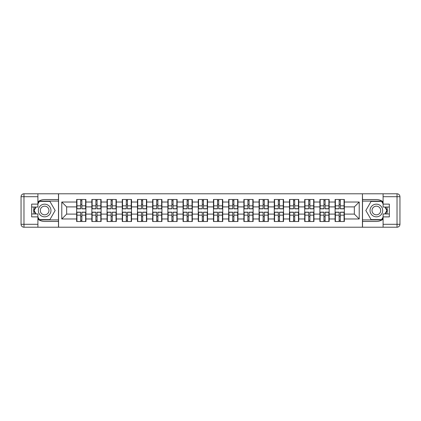 <?xml version="1.0" encoding="UTF-8"?>
<svg xmlns="http://www.w3.org/2000/svg" width="421" height="421" viewBox="0 0 421 421"><rect width="100%" height="100%" fill="white"/><g stroke="black" fill="none" stroke-linecap="round" stroke-linejoin="round"><path stroke-width="0.63" d="M37.911 219.157A10.962 10.962 0 0 0 44.631 221.462L58.472 221.462L58.472 227.214L362.528 227.214L362.528 221.462L376.369 221.462A10.962 10.962 0 0 0 383.089 219.157M344.352 216.689L344.062 216.689M335.384 216.689L335.095 216.689M335.095 204.311L335.384 204.311M344.062 204.311L344.352 204.311M344.352 203.043L344.062 203.043M335.384 203.043L335.095 203.043M335.095 217.957L335.384 217.957M344.062 217.957L344.352 217.957M329.148 216.689L328.859 216.689M320.186 216.689L319.892 216.689M319.892 204.311L320.186 204.311M328.859 204.311L329.148 204.311M329.148 203.043L328.859 203.043M320.186 203.043L319.892 203.043M319.892 217.957L320.186 217.957M328.859 217.957L329.148 217.957M313.945 216.689L313.656 216.689M304.983 216.689L304.688 216.689M304.688 204.311L304.983 204.311M313.656 204.311L313.945 204.311M313.945 203.043L313.656 203.043M304.983 203.043L304.688 203.043M304.688 217.957L304.983 217.957M313.656 217.957L313.945 217.957M298.747 216.689L298.452 216.689M289.78 216.689L289.485 216.689M289.485 204.311L289.78 204.311M298.452 204.311L298.747 204.311M298.747 203.043L298.452 203.043M289.78 203.043L289.485 203.043M289.485 217.957L289.78 217.957M298.452 217.957L298.747 217.957M283.543 216.689L283.249 216.689M274.576 216.689L274.281 216.689M274.281 204.311L274.576 204.311M283.249 204.311L283.543 204.311M283.543 203.043L283.249 203.043M274.576 203.043L274.281 203.043M274.281 217.957L274.576 217.957M283.249 217.957L283.543 217.957M268.34 216.689L268.045 216.689M259.373 216.689L259.078 216.689M259.078 204.311L259.373 204.311M268.045 204.311L268.34 204.311M268.34 203.043L268.045 203.043M259.373 203.043L259.078 203.043M259.078 217.957L259.373 217.957M268.045 217.957L268.34 217.957M253.137 216.689L252.842 216.689M244.169 216.689L243.88 216.689M243.88 204.311L244.169 204.311M252.842 204.311L253.137 204.311M253.137 203.043L252.842 203.043M244.169 203.043L243.88 203.043M243.88 217.957L244.169 217.957M252.842 217.957L253.137 217.957M237.933 216.689L237.639 216.689M228.966 216.689L228.677 216.689M228.677 204.311L228.966 204.311M237.639 204.311L237.933 204.311M237.933 203.043L237.639 203.043M228.966 203.043L228.677 203.043M228.677 217.957L228.966 217.957M237.639 217.957L237.933 217.957M222.73 216.689L222.441 216.689M213.763 216.689L213.473 216.689M213.473 204.311L213.763 204.311M222.441 204.311L222.73 204.311M222.73 203.043L222.441 203.043M213.763 203.043L213.473 203.043M213.473 217.957L213.763 217.957M222.441 217.957L222.73 217.957M207.527 216.689L207.237 216.689M198.559 216.689L198.27 216.689M198.27 204.311L198.559 204.311M207.237 204.311L207.527 204.311M207.527 203.043L207.237 203.043M198.559 203.043L198.27 203.043M198.27 217.957L198.559 217.957M207.237 217.957L207.527 217.957M192.323 216.689L192.034 216.689M183.361 216.689L183.067 216.689M183.067 204.311L183.361 204.311M192.034 204.311L192.323 204.311M192.323 203.043L192.034 203.043M183.361 203.043L183.067 203.043M183.067 217.957L183.361 217.957M192.034 217.957L192.323 217.957M177.12 216.689L176.831 216.689M168.158 216.689L167.863 216.689M167.863 204.311L168.158 204.311M176.831 204.311L177.12 204.311M177.12 203.043L176.831 203.043M168.158 203.043L167.863 203.043M167.863 217.957L168.158 217.957M176.831 217.957L177.12 217.957M161.922 216.689L161.627 216.689M152.955 216.689L152.66 216.689M152.66 204.311L152.955 204.311M161.627 204.311L161.922 204.311M161.922 203.043L161.627 203.043M152.955 203.043L152.66 203.043M152.66 217.957L152.955 217.957M161.627 217.957L161.922 217.957M146.719 216.689L146.424 216.689M137.751 216.689L137.457 216.689M137.457 204.311L137.751 204.311M146.424 204.311L146.719 204.311M146.719 203.043L146.424 203.043M137.751 203.043L137.457 203.043M137.457 217.957L137.751 217.957M146.424 217.957L146.719 217.957M131.515 216.689L131.22 216.689M122.548 216.689L122.253 216.689M122.253 204.311L122.548 204.311M131.22 204.311L131.515 204.311M131.515 203.043L131.22 203.043M122.548 203.043L122.253 203.043M122.253 217.957L122.548 217.957M131.22 217.957L131.515 217.957M116.312 216.689L116.017 216.689M107.344 216.689L107.055 216.689M107.055 204.311L107.344 204.311M116.017 204.311L116.312 204.311M116.312 203.043L116.017 203.043M107.344 203.043L107.055 203.043M107.055 217.957L107.344 217.957M116.017 217.957L116.312 217.957M101.108 216.689L100.814 216.689M92.141 216.689L91.852 216.689M91.852 204.311L92.141 204.311M100.814 204.311L101.108 204.311M101.108 203.043L100.814 203.043M92.141 203.043L91.852 203.043M91.852 217.957L92.141 217.957M100.814 217.957L101.108 217.957M383.089 201.843A10.962 10.962 0 0 0 376.369 199.538L362.528 199.538L362.428 193.786L362.428 227.214M362.428 193.786L58.472 193.786L58.472 199.538L44.631 199.538A10.962 10.962 0 0 0 37.911 201.843M58.572 227.214L58.572 193.786M354.34 214.105L354.34 206.895L344.352 206.895L344.352 214.105L354.34 214.105L359.213 218.978L359.213 202.022L344.352 202.022L344.352 199.486L335.095 199.486L335.095 206.895L329.148 206.895L329.148 214.105L335.095 214.105L335.095 206.895M359.213 218.978L344.352 218.978L344.352 221.514L335.095 221.514L335.095 218.978L329.148 218.978L329.148 221.514L319.892 221.514L319.892 218.978L313.945 218.978L313.945 221.514L304.688 221.514L304.688 218.978L298.747 218.978L298.747 221.514L289.485 221.514L289.485 218.978L283.543 218.978L283.543 221.514L274.281 221.514L274.281 218.978L268.34 218.978L268.34 221.514L259.078 221.514L259.078 218.978L253.137 218.978L253.137 221.514L243.88 221.514L243.88 218.978L237.933 218.978L237.933 221.514L228.677 221.514L228.677 218.978L222.73 218.978L222.73 221.514L213.473 221.514L213.473 218.978L207.527 218.978L207.527 221.514L198.27 221.514L198.27 218.978L192.323 218.978L192.323 221.514L183.067 221.514L183.067 218.978L177.12 218.978L177.12 221.514L167.863 221.514L167.863 218.978L161.922 218.978L161.922 221.514L152.66 221.514L152.66 218.978L146.719 218.978L146.719 221.514L137.457 221.514L137.457 218.978L131.515 218.978L131.515 221.514L122.253 221.514L122.253 218.978L116.312 218.978L116.312 221.514L107.055 221.514L107.055 218.978L101.108 218.978L101.108 221.514L91.852 221.514L91.852 218.978L85.905 218.978L85.905 221.514L76.648 221.514L76.648 218.978L61.787 218.978L61.787 202.022L76.648 202.022L76.648 206.895L66.66 206.895L66.66 214.105L76.648 214.105L76.648 206.895M335.095 202.022L329.148 202.022L329.148 199.486L319.892 199.486L319.892 202.022L313.945 202.022L313.945 199.486L304.688 199.486L304.688 202.022L298.747 202.022L298.747 199.486L289.485 199.486L289.485 202.022L283.543 202.022L283.543 199.486L274.281 199.486L274.281 202.022L268.34 202.022L268.34 199.486L259.078 199.486L259.078 202.022L253.137 202.022L253.137 199.486L243.88 199.486L243.88 202.022L237.933 202.022L237.933 199.486L228.677 199.486L228.677 202.022L222.73 202.022L222.73 199.486L213.473 199.486L213.473 202.022L207.527 202.022L207.527 199.486L198.27 199.486L198.27 202.022L192.323 202.022L192.323 199.486L183.067 199.486L183.067 202.022L177.12 202.022L177.12 199.486L167.863 199.486L167.863 202.022L161.922 202.022L161.922 199.486L152.66 199.486L152.66 202.022L146.719 202.022L146.719 199.486L137.457 199.486L137.457 202.022L131.515 202.022L131.515 199.486L122.253 199.486L122.253 202.022L116.312 202.022L116.312 199.486L107.055 199.486L107.055 202.022L101.108 202.022L101.108 199.486L91.852 199.486L91.852 202.022L85.905 202.022L85.905 199.486L76.648 199.486L76.648 202.022M335.095 214.105L335.095 218.978M329.148 214.105L329.148 218.978M329.148 202.022L329.148 206.895M313.945 214.105L319.892 214.105L319.892 206.895L313.945 206.895L313.945 218.978M319.892 214.105L319.892 218.978M319.892 202.022L319.892 206.895M313.945 202.022L313.945 206.895M298.747 214.105L304.688 214.105L304.688 206.895L298.747 206.895L298.747 218.978M304.688 214.105L304.688 218.978M304.688 202.022L304.688 206.895M298.747 202.022L298.747 206.895M283.543 214.105L289.485 214.105L289.485 206.895L283.543 206.895L283.543 218.978M289.485 214.105L289.485 218.978M289.485 202.022L289.485 206.895M283.543 202.022L283.543 206.895M268.34 214.105L274.281 214.105L274.281 206.895L268.34 206.895L268.34 218.978M274.281 214.105L274.281 218.978M274.281 202.022L274.281 206.895M268.34 202.022L268.34 206.895M253.137 214.105L259.078 214.105L259.078 206.895L253.137 206.895L253.137 218.978M259.078 214.105L259.078 218.978M259.078 202.022L259.078 206.895M253.137 202.022L253.137 206.895M237.933 214.105L243.88 214.105L243.88 206.895L237.933 206.895L237.933 218.978M243.88 214.105L243.88 218.978M243.88 202.022L243.88 206.895M237.933 202.022L237.933 206.895M222.73 214.105L228.677 214.105L228.677 206.895L222.73 206.895L222.73 218.978M228.677 214.105L228.677 218.978M228.677 202.022L228.677 206.895M222.73 202.022L222.73 206.895M207.527 214.105L213.473 214.105L213.473 206.895L207.527 206.895L207.527 218.978M213.473 214.105L213.473 218.978M213.473 202.022L213.473 206.895M207.527 202.022L207.527 206.895M192.323 214.105L198.27 214.105L198.27 206.895L192.323 206.895L192.323 218.978M198.27 214.105L198.27 218.978M198.27 202.022L198.27 206.895M192.323 202.022L192.323 206.895M177.12 214.105L183.067 214.105L183.067 206.895L177.12 206.895L177.12 218.978M183.067 214.105L183.067 218.978M183.067 202.022L183.067 206.895M177.12 202.022L177.12 206.895M161.922 214.105L167.863 214.105L167.863 206.895L161.922 206.895L161.922 218.978M167.863 214.105L167.863 218.978M167.863 202.022L167.863 206.895M161.922 202.022L161.922 206.895M146.719 214.105L152.66 214.105L152.66 206.895L146.719 206.895L146.719 218.978M152.66 214.105L152.66 218.978M152.66 202.022L152.66 206.895M146.719 202.022L146.719 206.895M131.515 214.105L137.457 214.105L137.457 206.895L131.515 206.895L131.515 218.978M137.457 214.105L137.457 218.978M137.457 202.022L137.457 206.895M131.515 202.022L131.515 206.895M116.312 214.105L122.253 214.105L122.253 206.895L116.312 206.895L116.312 218.978M122.253 214.105L122.253 218.978M122.253 202.022L122.253 206.895M116.312 202.022L116.312 206.895M101.108 214.105L107.055 214.105L107.055 206.895L101.108 206.895L101.108 218.978M107.055 214.105L107.055 218.978M107.055 202.022L107.055 206.895M101.108 202.022L101.108 206.895M85.905 214.105L91.852 214.105L91.852 206.895L85.905 206.895L85.905 218.978M91.852 214.105L91.852 218.978M91.852 202.022L91.852 206.895M85.905 202.022L85.905 206.895M85.905 216.689L85.616 216.689M76.938 216.689L76.648 216.689M76.648 204.311L76.938 204.311M85.616 204.311L85.905 204.311M85.905 203.043L85.616 203.043M76.938 203.043L76.648 203.043M76.648 217.957L76.938 217.957M85.616 217.957L85.905 217.957M76.648 214.105L76.648 218.978M66.66 214.105L61.787 218.978M61.787 202.022L66.66 206.895M344.352 214.105L344.352 218.978M344.352 202.022L344.352 206.895M359.213 202.022L354.34 206.895M85.616 199.486L85.616 208.842L81.863 208.842L81.863 199.486M80.69 199.486L80.69 208.842L76.938 208.842L76.938 199.486M80.69 200.754L81.863 200.754M81.863 204.359L80.69 204.359M76.938 221.514L76.938 212.158L80.69 212.158L80.69 221.514M81.863 221.514L81.863 212.158L85.616 212.158L85.616 221.514M81.863 220.246L80.69 220.246M80.69 216.641L81.863 216.641M41.468 205.016A6.336 6.336 0 0 0 39.148 213.668A6.336 6.336 0 0 0 47.799 215.984A6.336 6.336 0 0 0 50.12 207.332A6.336 6.336 0 0 0 41.468 205.016M42.463 206.743A4.336 4.336 0 0 0 40.879 212.668A4.336 4.336 0 0 0 46.805 214.257A4.336 4.336 0 0 0 48.389 208.332A4.336 4.336 0 0 0 42.463 206.743M37.911 203.922L39.374 201.391L49.894 201.391L55.156 210.5L49.894 219.609L39.374 219.609L37.911 217.078M36.111 213.957L34.112 210.5L36.111 207.043M379.531 205.016A6.336 6.336 0 0 0 370.88 207.332A6.336 6.336 0 0 0 373.201 215.984A6.336 6.336 0 0 0 381.852 213.668A6.336 6.336 0 0 0 379.531 205.016M378.537 206.743A4.336 4.336 0 0 0 372.611 208.332A4.336 4.336 0 0 0 374.195 214.257A4.336 4.336 0 0 0 380.121 212.668A4.336 4.336 0 0 0 378.537 206.743M383.089 217.078L381.626 219.609L371.106 219.609L365.844 210.5L371.106 201.391L381.626 201.391L383.089 203.922M384.889 207.043L386.888 210.5L384.889 213.957M34.233 207.043A10.962 10.962 0 0 0 34.233 213.957M58.472 193.786L37.911 193.786L37.911 207.043L31.675 207.043M58.472 227.214L23.976 227.214A2.926 2.926 0 0 1 21.05 224.288L21.05 196.712A2.926 2.926 0 0 1 23.976 193.786L37.911 193.786M58.472 221.462L58.472 199.538M31.675 213.957L37.911 213.957L37.911 227.214M37.911 204.117L31.675 204.117L31.675 216.883L37.911 216.883M58.472 201.096L39.206 201.096L37.911 203.338M37.911 217.662L39.206 219.904L58.472 219.904M35.774 207.043L33.775 210.5L35.774 213.957M386.767 213.957A10.962 10.962 0 0 0 386.767 207.043M362.528 227.214L383.089 227.214L383.089 213.957L389.325 213.957M362.528 193.786L397.024 193.786A2.926 2.926 0 0 1 399.95 196.712L399.95 224.288A2.926 2.926 0 0 1 397.024 227.214L383.089 227.214M362.528 199.538L362.528 221.462M389.325 207.043L383.089 207.043L383.089 193.786M383.089 216.883L389.325 216.883L389.325 204.117L383.089 204.117M362.528 219.904L381.794 219.904L383.089 217.662M383.089 203.338L381.794 201.096L362.528 201.096M385.226 213.957L387.225 210.5L385.226 207.043M100.814 199.486L100.814 208.842L97.062 208.842L97.062 199.486M95.893 199.486L95.893 208.842L92.141 208.842L92.141 199.486M95.893 200.754L97.062 200.754M97.062 204.359L95.893 204.359M116.017 199.486L116.017 208.842L112.265 208.842L112.265 199.486M111.097 199.486L111.097 208.842L107.344 208.842L107.344 199.486M111.097 200.754L112.265 200.754M112.265 204.359L111.097 204.359M131.22 199.486L131.22 208.842L127.468 208.842L127.468 199.486M126.3 199.486L126.3 208.842L122.548 208.842L122.548 199.486M126.3 200.754L127.468 200.754M127.468 204.359L126.3 204.359M146.424 199.486L146.424 208.842L142.672 208.842L142.672 199.486M141.503 199.486L141.503 208.842L137.751 208.842L137.751 199.486M141.503 200.754L142.672 200.754M142.672 204.359L141.503 204.359M161.627 199.486L161.627 208.842L157.875 208.842L157.875 199.486M156.707 199.486L156.707 208.842L152.955 208.842L152.955 199.486M156.707 200.754L157.875 200.754M157.875 204.359L156.707 204.359M92.141 221.514L92.141 212.158L95.893 212.158L95.893 221.514M97.062 221.514L97.062 212.158L100.814 212.158L100.814 221.514M97.062 220.246L95.893 220.246M95.893 216.641L97.062 216.641M107.344 221.514L107.344 212.158L111.097 212.158L111.097 221.514M112.265 221.514L112.265 212.158L116.017 212.158L116.017 221.514M112.265 220.246L111.097 220.246M111.097 216.641L112.265 216.641M122.548 221.514L122.548 212.158L126.3 212.158L126.3 221.514M127.468 221.514L127.468 212.158L131.22 212.158L131.22 221.514M127.468 220.246L126.3 220.246M126.3 216.641L127.468 216.641M137.751 221.514L137.751 212.158L141.503 212.158L141.503 221.514M142.672 221.514L142.672 212.158L146.424 212.158L146.424 221.514M142.672 220.246L141.503 220.246M141.503 216.641L142.672 216.641M152.955 221.514L152.955 212.158L156.707 212.158L156.707 221.514M157.875 221.514L157.875 212.158L161.627 212.158L161.627 221.514M157.875 220.246L156.707 220.246M156.707 216.641L157.875 216.641M176.831 199.486L176.831 208.842L173.078 208.842L173.078 199.486M171.91 199.486L171.91 208.842L168.158 208.842L168.158 199.486M171.91 200.754L173.078 200.754M173.078 204.359L171.91 204.359M168.158 221.514L168.158 212.158L171.91 212.158L171.91 221.514M173.078 221.514L173.078 212.158L176.831 212.158L176.831 221.514M173.078 220.246L171.91 220.246M171.91 216.641L173.078 216.641M192.034 199.486L192.034 208.842L188.282 208.842L188.282 199.486M187.113 199.486L187.113 208.842L183.361 208.842L183.361 199.486M187.113 200.754L188.282 200.754M188.282 204.359L187.113 204.359M183.361 221.514L183.361 212.158L187.113 212.158L187.113 221.514M188.282 221.514L188.282 212.158L192.034 212.158L192.034 221.514M188.282 220.246L187.113 220.246M187.113 216.641L188.282 216.641M207.237 199.486L207.237 208.842L203.485 208.842L203.485 199.486M202.312 199.486L202.312 208.842L198.559 208.842L198.559 199.486M202.312 200.754L203.485 200.754M203.485 204.359L202.312 204.359M198.559 221.514L198.559 212.158L202.312 212.158L202.312 221.514M203.485 221.514L203.485 212.158L207.237 212.158L207.237 221.514M203.485 220.246L202.312 220.246M202.312 216.641L203.485 216.641M222.441 199.486L222.441 208.842L218.688 208.842L218.688 199.486M217.515 199.486L217.515 208.842L213.763 208.842L213.763 199.486M217.515 200.754L218.688 200.754M218.688 204.359L217.515 204.359M213.763 221.514L213.763 212.158L217.515 212.158L217.515 221.514M218.688 221.514L218.688 212.158L222.441 212.158L222.441 221.514M218.688 220.246L217.515 220.246M217.515 216.641L218.688 216.641M237.639 199.486L237.639 208.842L233.887 208.842L233.887 199.486M232.718 199.486L232.718 208.842L228.966 208.842L228.966 199.486M232.718 200.754L233.887 200.754M233.887 204.359L232.718 204.359M228.966 221.514L228.966 212.158L232.718 212.158L232.718 221.514M233.887 221.514L233.887 212.158L237.639 212.158L237.639 221.514M233.887 220.246L232.718 220.246M232.718 216.641L233.887 216.641M252.842 199.486L252.842 208.842L249.09 208.842L249.09 199.486M247.922 199.486L247.922 208.842L244.169 208.842L244.169 199.486M247.922 200.754L249.09 200.754M249.09 204.359L247.922 204.359M244.169 221.514L244.169 212.158L247.922 212.158L247.922 221.514M249.09 221.514L249.09 212.158L252.842 212.158L252.842 221.514M249.09 220.246L247.922 220.246M247.922 216.641L249.09 216.641M268.045 199.486L268.045 208.842L264.293 208.842L264.293 199.486M263.125 199.486L263.125 208.842L259.373 208.842L259.373 199.486M263.125 200.754L264.293 200.754M264.293 204.359L263.125 204.359M259.373 221.514L259.373 212.158L263.125 212.158L263.125 221.514M264.293 221.514L264.293 212.158L268.045 212.158L268.045 221.514M264.293 220.246L263.125 220.246M263.125 216.641L264.293 216.641M283.249 199.486L283.249 208.842L279.497 208.842L279.497 199.486M278.328 199.486L278.328 208.842L274.576 208.842L274.576 199.486M278.328 200.754L279.497 200.754M279.497 204.359L278.328 204.359M274.576 221.514L274.576 212.158L278.328 212.158L278.328 221.514M279.497 221.514L279.497 212.158L283.249 212.158L283.249 221.514M279.497 220.246L278.328 220.246M278.328 216.641L279.497 216.641M298.452 199.486L298.452 208.842L294.7 208.842L294.7 199.486M293.532 199.486L293.532 208.842L289.78 208.842L289.78 199.486M293.532 200.754L294.7 200.754M294.7 204.359L293.532 204.359M289.78 221.514L289.78 212.158L293.532 212.158L293.532 221.514M294.7 221.514L294.7 212.158L298.452 212.158L298.452 221.514M294.7 220.246L293.532 220.246M293.532 216.641L294.7 216.641M313.656 199.486L313.656 208.842L309.903 208.842L309.903 199.486M308.735 199.486L308.735 208.842L304.983 208.842L304.983 199.486M308.735 200.754L309.903 200.754M309.903 204.359L308.735 204.359M304.983 221.514L304.983 212.158L308.735 212.158L308.735 221.514M309.903 221.514L309.903 212.158L313.656 212.158L313.656 221.514M309.903 220.246L308.735 220.246M308.735 216.641L309.903 216.641M328.859 199.486L328.859 208.842L325.107 208.842L325.107 199.486M323.938 199.486L323.938 208.842L320.186 208.842L320.186 199.486M323.938 200.754L325.107 200.754M325.107 204.359L323.938 204.359M320.186 221.514L320.186 212.158L323.938 212.158L323.938 221.514M325.107 221.514L325.107 212.158L328.859 212.158L328.859 221.514M325.107 220.246L323.938 220.246M323.938 216.641L325.107 216.641M344.062 199.486L344.062 208.842L340.31 208.842L340.31 199.486M339.137 199.486L339.137 208.842L335.384 208.842L335.384 199.486M339.137 200.754L340.31 200.754M340.31 204.359L339.137 204.359M335.384 221.514L335.384 212.158L339.137 212.158L339.137 221.514M340.31 221.514L340.31 212.158L344.062 212.158L344.062 221.514M340.31 220.246L339.137 220.246M339.137 216.641L340.31 216.641M80.69 205.837L76.938 205.837M80.69 208.716L76.938 208.716M85.616 205.837L81.863 205.837M85.616 208.716L81.863 208.716M81.863 215.163L85.616 215.163M81.863 212.284L85.616 212.284M76.938 215.163L80.69 215.163M76.938 212.284L80.69 212.284M37.911 196.712L23.976 196.712L23.976 224.288L37.911 224.288M21.05 196.712L23.976 196.712L23.976 193.786M23.976 227.214L23.976 224.288L21.05 224.288M383.089 224.288L397.024 224.288L397.024 196.712L383.089 196.712M399.95 224.288L397.024 224.288L397.024 227.214M397.024 193.786L397.024 196.712L399.95 196.712M95.893 205.837L92.141 205.837M95.893 208.716L92.141 208.716M100.814 205.837L97.062 205.837M100.814 208.716L97.062 208.716M111.097 205.837L107.344 205.837M111.097 208.716L107.344 208.716M116.017 205.837L112.265 205.837M116.017 208.716L112.265 208.716M126.3 205.837L122.548 205.837M126.3 208.716L122.548 208.716M131.22 205.837L127.468 205.837M131.22 208.716L127.468 208.716M141.503 205.837L137.751 205.837M141.503 208.716L137.751 208.716M146.424 205.837L142.672 205.837M146.424 208.716L142.672 208.716M156.707 205.837L152.955 205.837M156.707 208.716L152.955 208.716M161.627 205.837L157.875 205.837M161.627 208.716L157.875 208.716M97.062 215.163L100.814 215.163M97.062 212.284L100.814 212.284M92.141 215.163L95.893 215.163M92.141 212.284L95.893 212.284M112.265 215.163L116.017 215.163M112.265 212.284L116.017 212.284M107.344 215.163L111.097 215.163M107.344 212.284L111.097 212.284M127.468 215.163L131.22 215.163M127.468 212.284L131.22 212.284M122.548 215.163L126.3 215.163M122.548 212.284L126.3 212.284M142.672 215.163L146.424 215.163M142.672 212.284L146.424 212.284M137.751 215.163L141.503 215.163M137.751 212.284L141.503 212.284M157.875 215.163L161.627 215.163M157.875 212.284L161.627 212.284M152.955 215.163L156.707 215.163M152.955 212.284L156.707 212.284M171.91 205.837L168.158 205.837M171.91 208.716L168.158 208.716M176.831 205.837L173.078 205.837M176.831 208.716L173.078 208.716M173.078 215.163L176.831 215.163M173.078 212.284L176.831 212.284M168.158 215.163L171.91 215.163M168.158 212.284L171.91 212.284M187.113 205.837L183.361 205.837M187.113 208.716L183.361 208.716M192.034 205.837L188.282 205.837M192.034 208.716L188.282 208.716M188.282 215.163L192.034 215.163M188.282 212.284L192.034 212.284M183.361 215.163L187.113 215.163M183.361 212.284L187.113 212.284M202.312 205.837L198.559 205.837M202.312 208.716L198.559 208.716M207.237 205.837L203.485 205.837M207.237 208.716L203.485 208.716M203.485 215.163L207.237 215.163M203.485 212.284L207.237 212.284M198.559 215.163L202.312 215.163M198.559 212.284L202.312 212.284M217.515 205.837L213.763 205.837M217.515 208.716L213.763 208.716M222.441 205.837L218.688 205.837M222.441 208.716L218.688 208.716M218.688 215.163L222.441 215.163M218.688 212.284L222.441 212.284M213.763 215.163L217.515 215.163M213.763 212.284L217.515 212.284M232.718 205.837L228.966 205.837M232.718 208.716L228.966 208.716M237.639 205.837L233.887 205.837M237.639 208.716L233.887 208.716M233.887 215.163L237.639 215.163M233.887 212.284L237.639 212.284M228.966 215.163L232.718 215.163M228.966 212.284L232.718 212.284M247.922 205.837L244.169 205.837M247.922 208.716L244.169 208.716M252.842 205.837L249.09 205.837M252.842 208.716L249.09 208.716M249.09 215.163L252.842 215.163M249.09 212.284L252.842 212.284M244.169 215.163L247.922 215.163M244.169 212.284L247.922 212.284M263.125 205.837L259.373 205.837M263.125 208.716L259.373 208.716M268.045 205.837L264.293 205.837M268.045 208.716L264.293 208.716M264.293 215.163L268.045 215.163M264.293 212.284L268.045 212.284M259.373 215.163L263.125 215.163M259.373 212.284L263.125 212.284M278.328 205.837L274.576 205.837M278.328 208.716L274.576 208.716M283.249 205.837L279.497 205.837M283.249 208.716L279.497 208.716M279.497 215.163L283.249 215.163M279.497 212.284L283.249 212.284M274.576 215.163L278.328 215.163M274.576 212.284L278.328 212.284M293.532 205.837L289.78 205.837M293.532 208.716L289.78 208.716M298.452 205.837L294.7 205.837M298.452 208.716L294.7 208.716M294.7 215.163L298.452 215.163M294.7 212.284L298.452 212.284M289.78 215.163L293.532 215.163M289.78 212.284L293.532 212.284M308.735 205.837L304.983 205.837M308.735 208.716L304.983 208.716M313.656 205.837L309.903 205.837M313.656 208.716L309.903 208.716M309.903 215.163L313.656 215.163M309.903 212.284L313.656 212.284M304.983 215.163L308.735 215.163M304.983 212.284L308.735 212.284M323.938 205.837L320.186 205.837M323.938 208.716L320.186 208.716M328.859 205.837L325.107 205.837M328.859 208.716L325.107 208.716M325.107 215.163L328.859 215.163M325.107 212.284L328.859 212.284M320.186 215.163L323.938 215.163M320.186 212.284L323.938 212.284M339.137 205.837L335.384 205.837M339.137 208.716L335.384 208.716M344.062 205.837L340.31 205.837M344.062 208.716L340.31 208.716M340.31 215.163L344.062 215.163M340.31 212.284L344.062 212.284M335.384 215.163L339.137 215.163M335.384 212.284L339.137 212.284"/></g></svg>
